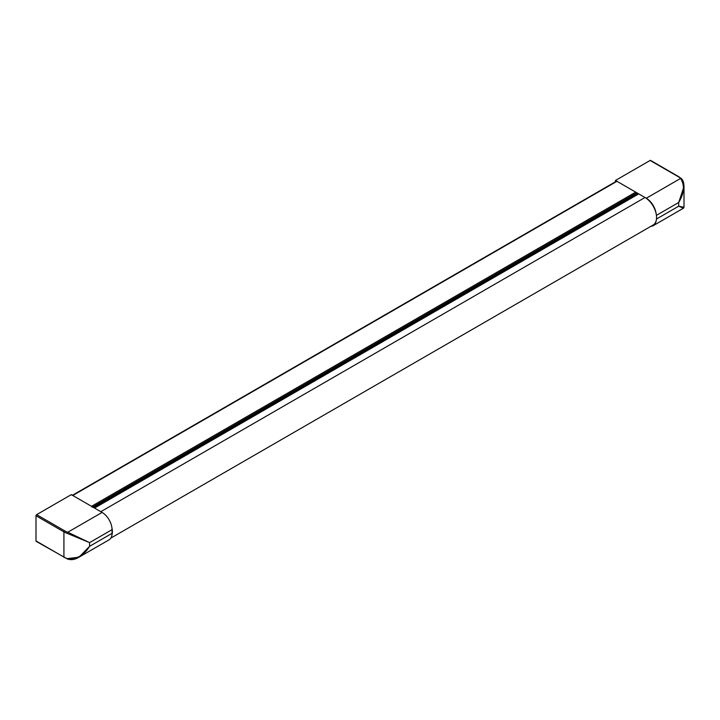 <?xml version="1.0" encoding="UTF-8"?>
<svg xmlns="http://www.w3.org/2000/svg" width="720" height="720" viewBox="0 0 720 720"><rect width="100%" height="100%" fill="white"/><g stroke="black" fill="none" stroke-linecap="round" stroke-linejoin="round"><path stroke-width="1.08" d="M636.759 193.905L636.417 193.041A1.179 0.684 -120 0 0 635.697 192.132L616.95 181.305A1.179 0.684 -120 0 0 616.356 181.251L72.423 495.288M92.241 507.222A1.179 0.684 -120 0 0 91.512 506.313L72.774 495.486A1.179 0.684 -120 0 0 72.18 495.432M102.096 512.424L71.298 494.64L36.639 514.647L64.557 530.757A17.244 9.954 0 0 0 67.788 532.224L102.096 512.424A14.067 8.118 60 0 1 112.041 529.65L112.041 533.349A14.067 8.118 60 0 1 109.134 539.793L79.065 557.154M36.639 541.323A0.909 0.522 -60 0 1 36 540.945L63.918 557.064A18.153 10.476 0 0 0 67.32 558.612C76.581 559.539 84.006 555.444 89.586 546.318L78.984 557.199L67.32 558.612M67.32 533.412L67.788 532.224L89.586 542.619L67.32 533.412A18.153 10.476 180 0 1 63.918 531.873L36 515.754L36 540.945M36 515.754A0.909 0.522 -60 0 1 36.639 514.647M638.631 193.833L615.474 180.459L650.124 160.452L678.042 176.571A17.244 9.954 180 0 1 680.58 178.434C684.891 185.247 684.252 193.266 678.681 202.5L684 186.633L681.354 178.902M678.042 176.571A0.909 0.522 -60 0 1 678.492 176.526L681.21 178.515A0.909 0.63 -46.5 0 0 680.58 178.434L646.281 198.243L638.73 193.887L645.003 197.505A16.335 9.432 -120 0 1 655.677 211.905A16.335 9.432 -120 0 1 653.175 224.991L110.871 538.092M636.543 193.365L637.227 193.761M646.281 198.243A14.067 8.118 60 0 1 656.082 213.435M615.474 180.459L615.474 181.764M656.082 221.04A14.067 8.118 60 0 1 653.31 225.612A14.067 8.118 60 0 1 650.97 226.269M678.492 176.526L650.583 160.407A0.909 0.522 120 0 0 650.124 160.452M684 207.261L678.681 206.208L683.451 208.206L684 207.261L684 186.633C683.856 182.475 682.92 179.775 681.21 178.515M111.897 535.221A16.335 9.432 -120 0 0 111.897 527.616M645.003 197.505L100.827 511.686L94.545 508.059L638.73 193.887A1.656 0.954 -120 0 0 638.109 193.698L636.984 193.779L93.582 507.501M112.041 531.738A15.867 9.162 -120 0 0 112.041 531.261M93.483 507.447L636.714 193.815M92.664 506.979L636.417 193.041M91.512 506.313L635.697 192.132M72.774 495.486L616.95 181.305M112.041 529.65L89.586 542.619L89.586 546.318L112.041 533.349M64.557 530.757A0.909 0.522 120 0 0 63.918 531.873L63.918 557.064A0.909 0.522 -60 0 0 64.557 557.433M656.415 215.361L678.681 202.5L678.681 206.208L656.478 219.024M94.077 507.789L638.109 193.698M78.984 557.199C74.997 559.638 71.172 560.25 67.491 559.017L36.189 541.368M653.31 225.612L683.451 208.215"/></g></svg>
